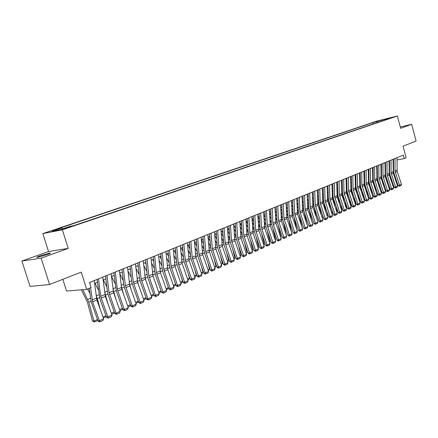 <?xml version="1.0" encoding="UTF-8"?>
<svg xmlns="http://www.w3.org/2000/svg" width="438" height="438" viewBox="0 0 438 438"><rect width="100%" height="100%" fill="white"/><g stroke="black" fill="none" stroke-linecap="round" stroke-linejoin="round"><path stroke-width="0.66" d="M47.058 254.681C50.293 253.482 51.235 252.929 49.877 253.027L40.329 255.715C37.033 256.931 36.075 257.495 37.449 257.396L47.058 254.681M68.328 227.585L69.653 226.911L64.846 228.269L63.505 228.948L68.328 227.585M62.831 279.324L66.543 291.051L86.675 289.376L91.093 287.552L89.511 282.51L403.283 155.156L404.192 158.567L406.13 157.768L403.042 146.183L416.1 141.074L411.665 124.321L400.294 127.004M21.9 261.037L30.063 286.425L49.554 284.519L41.15 258.168L68.218 248.39L62.366 229.808L42.836 233.602L48.525 251.527L21.9 261.037L41.15 258.168M62.366 229.808L397.365 115.988L376.653 121.145L42.836 233.602M389.617 118.161L393.494 117.116L389.667 118.337M377.72 122.454L376.664 121.676L372.793 122.635L58.298 228.674L61.955 227.952L52.084 231.286L60.132 229.715L70.064 226.347L73.874 225.592L389.174 118.561L385.194 119.552L384.991 119.985M376.664 121.676L381.065 120.187L389.579 118.068L385.194 119.552M86.675 289.376L81.249 272.113L49.554 284.519M397.365 115.988L400.644 128.307L411.665 124.321M397.003 160.001L404.192 158.567M94.553 283.435L97.428 282.258M103.089 279.948L105.876 278.803M111.466 276.515L114.17 275.414M119.694 273.153L122.311 272.08M127.776 269.846L130.316 268.806M135.714 266.6L138.178 265.592M143.516 263.408L145.903 262.433M151.176 260.271L153.492 259.323M158.709 257.188L160.954 256.274M166.111 254.16L168.291 253.274M173.393 251.188L175.501 250.322M180.549 248.258L182.591 247.421M187.584 245.379L189.566 244.568M194.505 242.548L196.427 241.765M201.31 239.761L203.172 239M208.012 237.024L209.813 236.285M214.598 234.33L216.345 233.613M221.081 231.675L222.772 230.985M227.464 229.063L229.101 228.395M233.744 226.495L235.332 225.849M239.925 223.966L241.464 223.336M246.014 221.475L247.503 220.867M252.009 219.027L253.449 218.436M257.911 216.613L259.301 216.038M263.72 214.231L265.067 213.684M269.447 211.888L270.75 211.357M275.086 209.583L276.351 209.068M280.643 207.311L281.864 206.813M286.118 205.072L287.295 204.59M291.511 202.865L292.655 202.4M296.827 200.686L297.933 200.237M302.072 198.545L303.134 198.107M307.235 196.432L308.264 196.01M312.327 194.346L313.318 193.941M317.347 192.293L318.306 191.904M322.302 190.267L323.222 189.889M327.181 188.274L328.073 187.907M331.999 186.303L332.853 185.953M336.745 184.36L337.572 184.02M341.432 182.443L342.226 182.12M346.053 180.555L346.819 180.242M350.608 178.688L351.347 178.386M355.108 176.848L355.815 176.558M359.549 175.03L360.228 174.751M363.929 173.24L364.58 172.972M368.254 171.472L368.878 171.214M372.519 169.725L373.121 169.479M376.729 168L377.304 167.765M380.89 166.303L381.438 166.079M384.997 164.622L385.522 164.409M389.048 162.963L389.552 162.755M393.05 161.326L393.532 161.129M373.16 124.003L372.793 122.635M61.955 227.952L62.771 228.817M381.553 121.151L381.065 120.187M68.218 248.39L48.525 251.527M397.009 157.696L397.184 171.482L401.471 184.354L399.522 185.23L399.686 186.079L399.127 186.221L398.131 185.597L393.839 172.709L393.516 170.743L393.532 159.109M398.131 185.597L399.522 185.23L395.01 171.012L395.038 158.501M401.471 184.354L401.049 185.46L399.686 186.079M385.106 164.579L385.522 165.312M389.048 171.537L389.552 172.468M390.324 175.742L391.572 181.77M393.105 186.38L393.85 186.32M389.552 169.533L389.048 168.646M389.552 165.236L389.048 164.349M393.636 174.313L393.034 171.625M394.096 187.053L393.335 187.059M394.014 187.092L393.997 186.752M393.056 159.306L393.253 173.163L397.567 186.117L395.596 187.004L395.766 187.853L395.207 188.001L394.2 187.371L389.88 174.401L389.552 172.43L389.552 160.724M394.2 187.371L395.596 187.004L391.052 172.698L391.057 160.116M397.567 186.117L397.146 187.229L395.766 187.853M389.048 160.932L389.272 174.871L393.614 187.902L391.621 188.8L391.791 189.654L391.233 189.796L390.225 189.167L385.867 176.114L385.539 174.132L385.517 162.361M390.225 189.167L391.621 188.8L387.039 174.406L387.028 161.753M393.614 187.902L393.187 189.019L391.791 189.654M384.991 162.575L385.237 176.596L389.612 189.709L387.592 190.618L387.772 191.472L387.214 191.62L386.196 190.984L381.81 177.85L381.476 175.857L381.432 164.02M386.196 190.984L387.592 190.618L382.976 176.131L382.943 163.407M389.612 189.709L389.185 190.837L387.772 191.472M380.879 164.245L381.153 178.343L385.56 191.537L383.513 192.463L383.699 193.317L383.135 193.465L382.111 192.824L377.698 179.613L377.359 177.604L377.293 165.701M382.111 192.824L383.513 192.463L378.865 177.883L378.81 165.088M385.56 191.537L385.128 192.671L383.699 193.317M381.115 166.21L381.443 166.79M385.013 173.092L385.539 174.05M386.447 177.85L387.745 184.113M389.092 188.154L389.864 188.088M385.533 171.121L385.007 170.19M385.528 166.752L384.997 165.821M389.782 176.399L389.048 173.174M390.116 188.849L389.289 188.74M377.074 167.864L377.31 168.28M380.918 174.669L381.471 175.66M382.522 179.991L383.88 186.506M385.029 189.95L385.829 189.884M381.465 172.725L380.907 171.745M381.449 168.285L380.89 167.305M385.883 178.523L385.013 174.746M386.086 190.656L385.194 190.448M376.773 176.262L377.353 177.291M378.552 182.17L379.965 188.942M380.912 191.767L381.739 191.702M377.342 174.351L376.762 173.322M377.315 169.834L376.735 168.805M381.936 180.686L380.929 176.344M381.996 192.479L381.049 192.172M372.579 177.872L373.187 178.95M374.534 184.387L376.012 191.422M376.74 193.607L377.594 193.541M373.165 175.994L372.557 174.915M373.132 171.4L372.524 170.322M377.939 182.881L376.784 177.965M377.857 194.324L376.844 193.919M376.718 165.936L377.014 180.111L381.454 193.388L379.385 194.324L379.571 195.189L379.012 195.332L377.978 194.686L373.532 181.392L373.187 179.372L373.105 167.404M377.978 194.686L379.385 194.324L374.698 179.657L374.621 166.785M381.454 193.388L381.022 194.532L379.571 195.189M368.325 179.498L368.96 180.631M370.466 186.643L372.004 193.946M372.519 195.468L373.4 195.403M368.933 177.658L368.298 176.525M368.895 172.983L368.254 171.849M373.899 185.115L372.59 179.613M373.663 196.191L372.59 195.687M372.503 167.644L372.826 181.907L377.299 195.266L375.196 196.213L375.393 197.078L374.829 197.226L373.795 196.574L369.311 183.194L368.966 181.162L368.862 169.123M373.795 196.574L375.196 196.213L370.477 181.452L370.373 168.51M377.299 195.266L376.861 196.416L375.393 197.078M364.011 181.14L364.679 182.328M366.349 188.937L367.958 196.525M368.238 197.357L369.152 197.292M364.646 179.339L363.983 178.151M364.597 174.581L363.929 173.393M369.809 187.393L368.342 181.277M369.415 198.08L368.276 197.478M368.232 169.38L368.582 183.725L373.083 197.166L370.959 198.129L371.161 199L370.597 199.142L369.552 198.491L365.04 185.022L364.684 182.98L364.558 170.869M369.552 198.491L370.959 198.129L366.206 183.276L366.075 170.256M373.083 197.166L372.645 198.326L371.161 199M359.647 182.805L360.343 184.048M362.182 191.275L363.858 199.148M363.901 199.268L364.843 199.202M360.304 181.042L359.609 179.799M360.244 176.202L359.582 175.019M365.67 189.703L364.033 182.974M365.111 199.996L363.907 199.285M363.907 171.138L364.279 185.564L368.818 199.093L366.666 200.067L366.869 200.943L366.305 201.086L365.254 200.429L360.709 186.873L360.354 184.814L360.2 172.638M365.254 200.429L366.666 200.067L361.876 185.115L361.722 172.024M368.818 199.093L368.38 200.259L366.869 200.943M355.218 184.486L355.946 185.783M357.966 193.651L359.582 201.201L360.479 201.141M355.902 182.761L355.174 181.458M355.837 177.833L355.251 176.788M361.481 192.063L359.669 184.694M360.748 201.934L359.582 201.201M359.521 172.917L359.926 187.426L364.493 201.047L362.314 202.033L362.527 202.909L361.963 203.051L360.901 202.389L356.318 188.751L355.957 186.681L355.787 174.428M360.901 202.389L362.314 202.033L357.485 186.988L357.309 173.815M364.493 201.047L364.055 202.219L362.527 202.909M350.734 186.183L351.495 187.546M353.696 196.071L355.218 203.155L356.061 203.101M351.446 184.502L350.685 183.139M351.364 179.487L350.86 178.584M357.238 194.461L355.245 186.435M356.329 203.9L355.218 203.155M355.076 174.718L355.508 189.315L360.113 203.024L357.901 204.02L358.12 204.902L357.556 205.044L356.488 204.382L351.873 190.65L351.511 188.57L351.314 176.246M356.488 204.382L357.901 204.02L353.039 188.877L352.836 175.627M360.113 203.024L359.669 204.201L358.12 204.902M346.184 187.897L346.978 189.326M349.376 198.534L350.8 205.137L351.583 205.088M346.923 186.265L346.13 184.841M346.836 181.157L346.414 180.407M352.946 196.903L350.767 188.198M351.851 205.887L350.8 205.137M350.575 176.547L351.035 191.231L355.678 205.028L353.433 206.041L353.658 206.922L353.094 207.064L352.021 206.397L347.372 192.578L347 190.481L346.776 178.085M352.021 206.397L353.433 206.041L348.533 190.798L348.303 177.467M355.678 205.028L355.229 206.216L353.658 206.922M341.574 189.632L342.406 191.121M345.002 201.042L346.321 207.147L347.038 207.103M342.341 188.05L341.514 186.555M348.599 199.389L346.223 189.993M342.242 182.843L341.908 182.246M347.312 207.908L346.321 207.147M346.009 178.397L346.502 193.169L351.177 207.059L348.905 208.083L349.141 208.97L348.571 209.112L347.493 208.439L342.806 194.532L342.428 192.419L342.182 179.952M347.493 208.439L348.905 208.083L343.967 192.742L343.71 179.334M351.177 207.059L350.728 208.253L349.141 208.97M336.904 191.39L337.769 192.944M340.572 203.599L341.782 209.178L342.439 209.14M337.698 189.851L336.833 188.291M344.197 201.923L342.478 194.001L341.618 191.806M337.583 184.551L337.342 184.113M342.686 209.879L341.782 209.178M341.388 180.275L341.908 195.134L346.617 209.118L344.317 210.158L344.553 211.05L343.989 211.187L342.899 210.508L338.18 196.509L337.797 194.384L337.523 181.841M342.899 210.508L344.317 210.158L339.335 194.713L339.05 181.222M346.617 209.118L346.168 210.317L344.553 211.05M332.163 193.163L333.066 194.79M336.083 206.205L337.183 211.242L337.775 211.209M332.99 191.674L332.086 190.048M339.74 204.502L337.879 195.961L336.953 193.64M337.994 211.872L337.183 211.242M336.696 182.181L337.255 197.127L341.996 211.204L339.664 212.255L339.91 213.153L339.34 213.295L338.245 212.611L333.488 198.513L333.104 196.377L332.803 183.757M338.245 212.611L339.664 212.255L334.643 196.711L334.331 183.139M341.996 211.204L341.541 212.414L339.91 213.153M327.356 194.954L328.297 196.651M331.544 208.86L332.524 213.333L333.044 213.301M328.215 193.519L327.274 191.822M335.229 207.13L333.219 197.949L332.218 195.496M333.241 213.886L332.524 213.333M331.944 184.108L332.53 199.148L337.315 213.317L334.95 214.385L335.201 215.288L334.632 215.425L333.526 214.735L328.735 200.549L328.341 198.398L328.013 185.701M333.526 214.735L334.95 214.385L329.885 198.732L329.54 185.082M337.315 213.317L336.855 214.538L335.201 215.288M322.483 196.766L323.463 198.54M326.945 211.57L327.799 215.452L328.248 215.425M323.375 195.392L322.395 193.612M330.657 209.813L328.495 199.969L327.421 197.374M328.418 215.929L327.799 215.452M327.126 186.062L327.744 201.195L332.568 215.463L330.164 216.542L330.427 217.445L329.858 217.587L328.746 216.892L323.912 202.608L323.518 200.445L323.162 187.672M328.746 216.892L330.164 216.542L325.062 200.785L324.689 187.053M332.568 215.463L332.103 216.69L330.427 217.445M317.539 198.595L318.563 200.451M322.286 214.33L323.014 217.598L323.386 217.576M318.47 197.281L317.446 195.425M326.031 212.55L323.704 202.011L322.554 199.274M323.529 217.993L323.014 217.598M322.237 188.05L322.894 203.276L327.75 217.637L325.319 218.732L325.582 219.641L325.018 219.777L323.896 219.082L319.023 204.699L318.623 202.52L318.24 189.67M323.896 219.082L325.319 218.732L320.173 202.871L319.767 189.052M327.75 217.637L327.285 218.869L325.582 219.641M312.529 200.445L313.592 202.383M317.572 217.149L318.158 219.772L318.459 219.761M313.488 199.191L312.425 197.259M318.787 203.823L317.621 201.201M321.344 215.337L318.859 204.146M318.568 220.09L318.158 219.772M317.282 190.059L317.972 205.378L322.866 219.838L320.402 220.955L320.676 221.863L320.107 222L318.979 221.299L314.068 206.818L313.663 204.623L313.247 191.696M318.979 221.299L320.402 220.955L315.212 204.979L314.78 191.077M322.866 219.838L322.401 221.081L320.676 221.863M307.438 202.318L308.549 204.338M312.792 220.024L313.455 221.973M308.44 201.13L307.328 199.109M313.75 205.548L312.617 203.144M316.597 218.184L314.051 206.769M313.542 222.214L313.236 221.984M312.256 192.101L312.984 207.513L317.917 222.071L315.415 223.205L315.699 224.119L315.13 224.256L313.991 223.55L309.042 208.964L308.631 206.758L308.188 193.749M313.991 223.55L315.415 223.205L310.186 207.119L309.715 193.131M317.917 222.071L317.446 223.325L315.699 224.119M302.28 204.212L303.435 206.32M307.958 222.953L308.385 224.212M303.315 203.09L302.16 200.982M308.691 207.47L307.536 205.115M311.79 221.086L309.14 209.249M307.158 194.171L307.919 209.682L312.896 224.338L310.361 225.488L310.651 226.408L310.077 226.539L308.932 225.827L303.945 211.143L303.529 208.926L303.052 195.835M308.932 225.827L310.361 225.488L305.083 209.293L304.58 195.217M312.896 224.338L312.425 225.603L310.651 226.408M297.041 206.123L298.245 208.318M303.058 225.948L303.238 226.484M298.119 205.072L296.915 202.871M303.567 209.463L302.384 207.108M306.923 224.048L304.158 211.773M301.985 196.268L302.789 211.877L307.805 226.638L305.231 227.804L305.527 228.724L304.957 228.86L303.802 228.143L298.776 213.355L298.355 211.121L297.84 197.949M303.802 228.143L305.231 227.804L299.91 211.494L299.373 197.33M307.805 226.638L307.328 227.908L305.527 228.724M291.73 208.055L292.978 210.349M292.847 207.081L291.593 204.787M298.377 211.505L297.161 209.129M301.99 227.07L299.11 214.341M296.74 198.398L297.583 214.105L302.636 228.97L300.025 230.153L300.331 231.078L299.762 231.215L298.601 230.492L293.531 215.6L293.099 213.35L292.557 200.095M298.601 230.492L300.025 230.153L294.665 213.728L294.09 199.471M302.636 228.97L302.16 230.251L300.331 231.078M286.332 210.01L287.635 212.397M287.492 209.107L286.189 206.72M293.115 213.596L291.856 211.171M296.909 229.906L293.991 216.958M291.418 200.555L292.299 216.367L297.397 231.341L294.747 232.534L295.064 233.465L294.489 233.596L293.323 232.874L288.209 217.872L287.771 215.611L287.197 202.268M293.323 232.874L294.747 232.534L289.337 215.994L288.724 201.65M297.397 231.341L296.915 232.627L295.064 233.465M280.857 211.981L282.214 214.472M282.061 211.165L280.703 208.669M287.777 215.726L286.474 213.235M291.588 232.299L288.806 219.624M286.014 202.75L286.939 218.661L292.08 233.739L289.392 234.954L289.715 235.885L289.146 236.022L287.963 235.288L282.811 220.183L282.368 217.905L281.754 204.48M287.963 235.288L289.392 234.954L283.933 218.294L283.287 203.856M292.08 233.739L291.593 235.036L289.715 235.885M275.299 213.974L276.707 216.575M276.548 213.246L275.135 210.645M282.368 217.894L281.015 215.326M286.189 234.724L283.545 222.34M280.534 204.973L281.497 220.987L286.682 236.175L283.955 237.407L284.289 238.343L283.715 238.475L282.532 237.741L277.331 222.526L276.882 220.232L276.236 206.72M282.532 237.741L283.955 237.407L278.453 220.632L277.763 206.101M286.682 236.175L286.195 237.478L284.289 238.343M274.971 207.234L275.978 223.347L281.207 238.644L278.442 239.898L278.782 240.84L278.212 240.971L277.013 240.227L271.774 224.902L271.319 222.592L270.629 208.992M277.013 240.227L278.442 239.898L272.885 222.997L272.162 208.373M281.207 238.644L280.72 239.964L278.782 240.84M269.326 209.523L270.377 225.745L275.65 241.157L272.841 242.422L273.192 243.369L272.622 243.501L271.418 242.751L266.129 227.317L265.669 224.99L264.946 211.302M271.418 242.751L272.841 242.422L267.24 225.406L266.468 210.683M275.65 241.157L275.157 242.482L273.192 243.369M269.655 215.994L271.122 218.704M270.952 215.348L269.485 212.638M276.876 220.095L275.469 217.445M280.709 237.182L280.977 237.067L278.212 225.11M280.977 237.067L280.791 237.429M263.922 218.031L265.45 220.856M265.269 217.478L263.742 214.653M271.303 222.334L269.841 219.591M275.146 239.685L275.502 239.526L272.808 227.93M275.502 239.526L275.256 240.002M258.102 220.084L259.69 223.03M259.499 219.635L257.911 216.69M265.647 224.601L264.125 221.759M269.501 242.219L269.939 242.022L267.322 230.804M269.939 242.022L269.638 242.619M263.594 211.85L264.694 228.176L270.011 243.703L267.158 244.99L267.519 245.942L266.95 246.068L265.735 245.313L260.402 229.764L259.931 227.421L259.17 213.645M265.735 245.313L267.158 244.99L261.508 227.842L260.698 213.027M270.011 243.703L269.512 245.034L267.519 245.942M252.189 222.165L253.837 225.236M253.64 221.82L252.118 218.978M259.904 226.906L258.321 223.955M263.775 244.793L264.3 244.557L261.765 233.739M264.3 244.557L263.939 245.28M257.774 214.215L258.918 230.651L264.284 246.287L261.387 247.596L261.76 248.549L261.19 248.674L259.964 247.919L254.582 232.249L254.111 229.89L253.306 216.027M259.964 247.919L261.387 247.596L255.683 230.322L254.834 215.408M264.284 246.287L263.786 247.629L261.76 248.549M246.183 224.261L247.903 227.47M247.694 224.026L246.271 221.371M254.073 229.249L252.425 226.172M257.955 247.404L258.579 247.125L256.126 236.734M258.579 247.125L258.152 247.974M251.866 216.613L253.06 233.158L258.469 248.91L255.529 250.24L255.912 251.198L255.343 251.324L254.106 250.558L248.68 234.779L248.198 232.397L247.355 218.442M254.106 250.558L255.529 250.24L249.775 232.835L248.877 217.823M258.469 248.91L257.966 250.268L255.912 251.198M240.079 226.386L241.864 229.726M241.645 226.26L240.331 223.802M248.149 231.625L246.441 228.422M252.047 250.06L252.764 249.737L250.405 239.789M252.764 249.737L252.272 250.717M245.866 219.044L247.109 235.704L252.567 251.576L249.583 252.923L249.972 253.887L249.403 254.013L248.16 253.241L242.685 237.341L242.198 234.949L241.311 220.894M248.16 253.241L249.583 252.923L243.774 235.392L242.827 220.276M252.567 251.576L252.064 252.94L249.972 253.887M233.881 228.526L235.737 232.009M235.507 228.521L234.303 226.265M242.137 234.034L240.358 230.7M246.046 252.753L246.862 252.387L244.601 242.909M246.862 252.387L246.304 253.503M239.772 221.519L241.064 238.288L246.572 254.281L243.544 255.65L243.944 256.619L243.375 256.745L242.121 255.967L236.597 239.942L236.098 237.533L235.168 223.385M242.121 255.967L243.544 255.65L237.681 237.987L236.69 222.772M246.572 254.281L246.063 255.655L243.944 256.619M227.574 230.689L229.507 234.319M229.266 230.81L228.182 228.773M236.033 236.482L234.177 233M239.958 255.491L240.873 255.08L238.715 246.09M240.873 255.08L240.248 256.334M233.58 224.032L234.927 240.916L240.489 257.029L237.407 258.42L237.818 259.395L237.248 259.515L235.983 258.732L230.41 242.586L229.906 240.161L228.932 225.92M235.983 258.732L237.407 258.42L231.488 240.621L230.448 225.302M240.489 257.029L239.975 258.415L237.818 259.395M221.168 232.868L223.177 236.662M222.926 233.125L221.962 231.313M229.824 238.962L227.897 235.332M233.766 258.272L234.79 257.812L232.742 249.342M234.79 257.812L234.067 259.143M227.289 226.583L228.696 243.583L234.303 259.822L231.176 261.234L231.598 262.209L231.029 262.335L229.753 261.541L224.13 245.275L223.621 242.827L222.597 228.494M229.753 261.541L231.176 261.234L225.198 243.298L224.108 227.875M234.303 259.822L233.782 261.218L231.598 262.209M214.653 235.075L216.744 239.028M216.481 235.469L215.649 233.897M223.522 241.475L221.519 237.686M227.481 261.097L228.609 260.588L226.687 252.666M228.609 260.588L227.782 261.973M220.9 229.178L222.362 246.293L228.023 262.658L224.842 264.092L225.274 265.072L224.71 265.193L223.424 264.399L217.746 248.001L217.232 245.537L216.158 231.105M223.424 264.399L224.842 264.092L218.808 246.019L217.67 230.492M228.023 262.658L227.497 264.065L225.274 265.072M208.034 237.297L210.207 241.42M209.933 237.839L209.238 236.52M217.117 244.026L215.031 240.073M221.091 263.966L222.334 263.408L220.538 256.066M222.334 263.408L221.398 264.848M214.412 231.811L215.929 249.047L221.639 265.543L218.409 266.999L218.852 267.979L218.288 268.1L216.991 267.3L211.264 250.777L210.738 248.291L209.616 233.761M216.991 267.3L218.409 266.999L212.321 248.784L211.127 233.147M221.639 265.543L221.113 266.956L218.852 267.979M201.392 239.728L203.56 243.846M203.27 240.238L202.717 239.186M210.607 246.61L208.433 242.488M214.604 266.879L215.956 266.271L214.302 259.542M215.956 266.271L214.91 267.771M207.815 234.489L209.391 251.845L215.151 268.467L211.872 269.95L212.331 270.936L211.762 271.056L210.459 270.246L204.677 253.591L204.141 251.094L202.969 236.46M210.459 270.246L211.872 269.95L205.723 251.593L204.475 235.847M215.151 268.467L214.625 269.896L212.331 270.936M194.779 242.438L196.799 246.293M196.498 242.663L196.098 241.896M203.993 249.227L201.732 244.93M208.006 269.841L209.479 269.184L207.973 263.096M209.479 269.184L208.318 270.744M201.108 237.215L202.745 254.686L208.565 271.445L205.225 272.951L205.696 273.942L205.132 274.057L203.812 273.241L197.981 256.454L197.434 253.936L196.213 239.197M203.812 273.241L205.225 272.951L199.016 254.445L197.713 238.59M208.565 271.445L208.028 272.885L205.696 273.942M188.05 245.187L189.928 248.773M189.61 245.116L189.369 244.65M197.264 251.888L194.91 247.399M201.305 272.852L202.893 272.14L201.551 266.731M202.893 272.14L202.23 273.482L201.617 273.761M194.291 239.98L195.989 257.577L201.863 274.467L198.474 276L198.956 276.997L198.392 277.106L197.062 276.285L191.171 259.367L190.618 256.827L189.342 241.99M197.062 276.285L198.474 276L192.2 257.347L190.837 241.382M201.863 274.467L201.327 275.918L198.956 276.997M181.217 247.985L182.936 251.281M190.426 254.582L187.979 249.895M194.488 275.913L196.208 275.146L195.03 270.454M196.208 275.146L195.54 276.498L194.806 276.827M187.36 242.794L189.123 260.517L195.052 277.544L191.609 279.099L192.101 280.096L191.543 280.211L190.201 279.384L184.256 262.324L183.692 259.767L182.361 244.82M190.201 279.384L191.609 279.099L185.274 260.298L183.851 244.218M195.052 277.544L194.516 279.006L192.101 280.096M174.269 250.826L175.824 253.81M183.473 257.314L180.921 252.425M187.557 279.028L189.408 278.196L188.417 274.27M189.408 278.196L188.734 279.564L187.88 279.948M180.314 245.652L182.142 263.501L188.132 280.67L184.628 282.253L185.137 283.255L184.573 283.364L183.221 282.532L177.22 265.335L176.645 262.756L175.26 247.705M183.221 282.532L184.628 282.253L178.228 263.293L176.744 247.103M188.132 280.67L187.59 282.143L185.137 283.255M167.206 253.717L168.586 256.372M176.399 260.09L173.744 254.976M180.516 282.192L182.493 281.3L181.704 278.174M182.493 281.3L181.819 282.68L180.839 283.118M173.147 248.56L175.047 266.539L181.091 283.846L177.527 285.456L178.052 286.463L177.494 286.572L176.131 285.729L170.064 268.39L169.484 265.795L168.039 250.635M176.131 285.729L177.527 285.456L171.066 266.342L169.517 250.032M181.091 283.846L180.544 285.335L178.052 286.463M160.023 256.652L161.217 258.962M169.21 262.899L166.44 257.56M173.349 285.412L175.468 284.459L174.888 282.181M175.468 284.459L174.789 285.844L173.678 286.348M165.86 251.521L167.831 269.627L173.935 287.076L170.311 288.713L170.847 289.726L170.289 289.83L168.915 288.987L162.788 271.5L162.202 268.888L160.691 253.618M168.915 288.987L170.311 288.713L163.779 269.447L162.169 253.016M173.935 287.076L173.382 288.576L170.847 289.726M152.725 259.641L153.722 261.579M161.89 265.751L159.005 260.167M166.062 288.686L168.323 287.667L167.973 286.293M168.323 287.667L167.639 289.064L166.396 289.627M158.446 254.527L160.489 272.77L166.654 290.367L162.963 292.031L163.516 293.044L162.963 293.148L161.573 292.294L155.391 274.664L154.789 272.031L153.218 256.652M161.573 292.294L162.963 292.031L156.366 272.6L154.691 256.055M166.654 290.367L166.095 291.878L163.516 293.044M145.296 262.68L146.089 264.224M153.24 276.602L152.627 274.287M154.444 268.642L151.439 262.805M158.649 292.015L161.058 290.931L160.949 290.509M161.058 290.931L160.374 292.338L158.983 292.967M150.902 257.593L153.021 275.967L159.246 293.706L155.495 295.404L156.065 296.422L155.506 296.526L154.11 295.661L147.863 277.884L147.25 275.228L145.619 259.734M154.11 295.661L155.495 295.404L148.827 275.809L147.08 259.143M159.246 293.706L158.687 295.234L156.065 296.422M137.746 265.767L138.32 266.89M146.002 280.868L144.978 277.112M146.867 271.571L143.735 265.466M153.634 294.314L152.977 295.672L151.449 296.362M151.11 295.398L153.623 294.27M143.226 260.709L145.421 279.22L151.712 297.112L147.896 298.831L148.477 299.855L147.924 299.959L146.511 299.088L140.204 281.158L139.585 278.48L137.882 262.877M146.511 299.088L147.896 298.831L141.156 279.077L139.339 262.285M151.712 297.112L151.148 298.65L148.477 299.855M130.059 268.91L130.404 269.589M138.649 285.253L137.193 280.019M139.153 274.544L135.884 268.16M146.062 297.807L145.454 299.061L143.779 299.816M143.434 298.847L146.018 297.687M135.413 263.879L137.691 282.526L144.042 300.572L140.16 302.324L140.762 303.353L140.209 303.452L138.786 302.576L132.413 284.492L131.778 281.793L130.009 266.074M138.786 302.576L140.16 302.324L133.349 282.4L131.455 265.483M144.042 300.572L143.478 302.121L140.762 303.353M131.186 289.764L129.27 282.997M131.301 277.555L127.891 270.876M138.359 301.36L137.806 302.505L135.972 303.331M135.627 302.357L138.288 301.163M127.463 267.103L129.823 285.894L136.24 304.092L132.287 305.877L132.906 306.912L132.358 307.005L130.918 306.124L124.48 287.886L123.834 285.165L121.994 269.326M130.918 306.124L132.287 305.877L125.405 285.779L123.434 268.74M136.24 304.092L135.671 305.658L132.906 306.912M123.609 294.407L121.211 286.052M123.308 280.616L119.749 273.613M130.519 304.985L130.02 306.014L128.027 306.912M127.677 305.927L130.415 304.695M119.371 270.388L121.813 289.321L128.296 307.679L124.272 309.496L124.907 310.531L124.365 310.624L122.914 309.732L116.404 291.336L113.836 272.633M122.914 309.732L124.272 309.496L117.318 289.222L115.265 272.053M128.296 307.679L127.721 309.255L124.907 310.531M115.917 299.192L112.999 289.168M115.167 283.709L111.509 276.498M122.536 308.67L122.093 309.584L119.941 310.553M119.585 309.562L122.405 308.297M111.126 273.734L113.661 292.808L120.215 311.33L116.114 313.181L116.765 314.221L116.223 314.309L114.761 313.411L108.186 294.851L107.518 292.086L105.525 276.006M114.761 313.411L116.114 313.181L109.084 292.732L106.949 275.431M120.215 311.33L119.634 312.924L116.765 314.221M108.109 304.131L104.638 292.354M106.872 286.852L103.335 279.844M114.411 312.425L114.028 313.214L111.701 314.265M111.351 313.263L114.247 311.96M102.738 277.139L105.355 296.362L111.98 315.048L107.808 316.931L108.476 317.972L107.94 318.065L106.461 317.156L99.815 298.431L97.066 279.444M106.461 317.156L107.808 316.931L100.696 296.302L98.484 278.869M111.98 315.048L111.394 316.652L108.476 317.972M100.187 309.223L97.302 298.596L96.119 295.595M98.419 290.033L95.008 283.249M106.138 316.247L105.821 316.915L103.319 318.043M102.957 317.03L105.941 315.688M94.186 280.61L96.902 299.981L103.598 318.831L99.349 320.747L100.039 321.799L99.497 321.881L98.008 320.966L91.29 302.078L89.166 288.352M98.008 320.966L99.349 320.747L92.615 301.815L90.562 287.771M89.856 282.368L90.135 284.486M103.598 318.831L103.007 320.452L100.039 321.799M81.424 289.814L87.37 302.132L92.517 320.945L93.946 321.081L88.794 302.225L82.848 289.693M89.812 293.257L87.66 288.97M97.718 320.145L97.46 320.682L94.498 322.012L92.517 320.945M94.498 322.012L93.946 321.081L97.482 319.488M396.97 170.174L395.01 171.012M397.184 171.482L395.224 172.32M393.034 171.849L391.052 172.698M393.253 173.163L391.265 174.017M389.053 173.547L387.039 174.406M389.272 174.871L387.258 175.731M385.013 175.266L382.976 176.131M385.237 176.596L383.201 177.467M380.929 177.007L378.865 177.883M381.153 178.343L379.089 179.224M380.972 177.582L381.263 177.456M376.833 179.345L377.173 179.202M376.79 178.77L374.698 179.657M377.014 180.111L374.928 181.009M372.639 181.135L373.028 180.965M372.596 180.555L370.477 181.452M372.826 181.907L370.712 182.81M368.396 182.942L368.834 182.756M368.347 182.361L366.206 183.276M368.582 183.725L366.436 184.639M364.093 184.781L364.58 184.573M364.044 184.195L361.876 185.115M364.279 185.564L362.111 186.489M359.735 186.637L360.277 186.407M359.686 186.046L357.485 186.988M359.926 187.426L357.726 188.367M355.317 188.521L355.913 188.269M355.267 187.929L353.039 188.877M355.508 189.315L353.28 190.273M350.843 190.431L351.495 190.152M350.794 189.835L348.533 190.798M351.035 191.231L348.779 192.194M346.31 192.364L347.016 192.063M346.255 191.767L343.967 192.742M346.502 193.169L344.213 194.149M341.711 194.33L342.478 194.001M341.656 193.722L339.335 194.713M341.908 195.134L339.587 196.131M337.052 196.317L337.879 195.961M336.997 195.709L334.643 196.711M337.255 197.127L334.9 198.135M332.327 198.332L333.219 197.949M332.272 197.719L329.885 198.732M332.53 199.148L330.148 200.171M327.542 200.374L328.495 199.969M327.438 198.014L327.712 197.899M327.482 199.755L325.062 200.785M327.744 201.195L325.325 202.23M322.686 202.444L323.704 202.011M322.576 200.073L322.915 199.925M322.625 201.825L320.173 202.871M322.894 203.276L320.441 204.322M317.764 204.546L318.842 204.081M317.649 202.153L318.054 201.984M317.703 203.922L315.212 204.979M317.972 205.378L315.486 206.446M312.77 206.676L313.887 206.199M312.65 204.272L313.121 204.07M312.71 206.046L310.186 207.119M312.984 207.513L310.46 208.592M307.706 208.833L308.861 208.34M307.58 206.418L308.122 206.189M307.646 208.203L305.083 209.293M307.919 209.682L305.363 210.777M302.57 211.023L303.758 210.519M302.439 208.592L303.058 208.329M302.51 210.388L299.91 211.494M302.789 211.877L300.194 212.988M297.364 213.246L298.59 212.726M297.227 210.798L297.917 210.508M297.298 212.605L294.665 213.728M297.583 214.105L294.949 215.233M292.08 215.501L293.34 214.965M291.932 213.038L292.699 212.715M292.009 214.855L289.337 215.994M292.299 216.367L289.627 217.511M286.715 217.79L288.018 217.232M286.567 215.31L287.41 214.954M286.644 217.144L283.933 218.294M286.939 218.661L284.229 219.821M281.273 220.111L282.62 219.537M281.119 217.615L282.039 217.226M281.201 219.46L278.453 220.632M281.497 220.987L278.749 222.165M275.677 221.809L272.885 222.997M275.978 223.347L273.192 224.541M270.076 224.196L267.24 225.406M270.377 225.745L267.547 226.955M275.754 222.466L277.139 221.874M275.59 219.953L276.597 219.531M270.147 224.858L271.576 224.251M269.978 222.329L271.067 221.869M264.459 227.284L265.932 226.66M264.284 224.738L265.461 224.24M264.382 226.621L261.508 227.842M264.694 228.176L261.82 229.408M258.688 229.747L260.199 229.101M258.502 227.185L259.772 226.649M258.606 229.079L255.683 230.322M258.918 230.651L256 231.899M252.825 232.249L254.385 231.582M252.627 229.671L253.991 229.096M252.742 231.576L249.775 232.835M253.06 233.158L250.098 234.423M246.868 234.79L248.477 234.106M246.671 232.195L248.127 231.576M246.786 234.111L243.774 235.392M247.109 235.704L244.097 236.991M240.823 237.369L242.477 236.662M240.615 234.757L242.143 234.106M240.736 236.684L237.681 237.987M241.064 238.288L238.009 239.597M234.68 239.986L236.389 239.263M234.467 237.358L236.044 236.69M234.598 239.301L231.488 240.621M234.927 240.916L231.822 242.241M228.444 242.647L230.202 241.902M228.22 240.002L229.851 239.312M228.357 241.957L225.198 243.298M228.696 243.583L225.543 244.935M222.11 245.351L223.917 244.579M221.874 242.685L223.555 241.973M222.017 244.656L218.808 246.019M222.362 246.293L219.159 247.662M215.671 248.1L217.533 247.306M215.43 245.411L217.166 244.678M215.578 247.393L212.321 248.784M215.929 249.047L212.671 250.437M209.129 250.886L211.05 250.071M208.877 248.187L210.673 247.426M209.036 250.18L205.723 251.593M209.391 251.845L206.079 253.263M202.482 253.722L204.458 252.885M202.219 251.001L204.07 250.218M202.383 253.011L199.016 254.445M202.745 254.686L199.383 256.126M195.726 256.608L197.757 255.743M195.452 253.865L197.363 253.06M195.622 255.891L192.2 257.347M195.989 257.577L192.572 259.039M188.855 259.537L190.952 258.644M188.575 256.777L190.541 255.945M188.751 258.814L185.274 260.298M189.123 260.517L185.646 262.001M181.874 262.515L184.026 261.596M181.584 259.734L183.61 258.874M181.765 261.787L178.228 263.293M182.142 263.501L178.611 265.017M174.773 265.548L176.99 264.601M174.472 262.745L176.563 261.858M174.663 264.815L171.066 266.342M175.047 266.539L171.455 268.078M167.551 268.625L169.834 267.651M167.239 265.806L169.396 264.891M167.436 267.886L163.779 269.447M167.831 269.627L164.173 271.193M160.204 271.763L162.558 270.755M159.881 268.921L162.109 267.974M160.089 271.018L156.366 272.6M160.489 272.77L156.771 274.363M152.807 274.916L155.156 273.914M152.397 272.086L154.696 271.111M152.616 274.199L148.827 275.809M153.021 275.967L149.238 277.582M145.285 278.125L147.622 277.128M144.781 275.31L147.157 274.303M145.011 277.435L141.156 279.077M145.421 279.22L141.573 280.862M137.636 281.388L139.963 280.397M137.034 278.584L139.481 277.55M137.269 280.731L133.349 282.4M137.691 282.526L133.771 284.202M129.851 284.711L132.167 283.725M129.15 281.924L131.674 280.857M129.396 284.081L125.405 285.779M129.823 285.894L125.832 287.596M121.928 288.089L124.228 287.109M121.123 285.319L123.724 284.218M121.381 287.498L117.318 289.222M121.813 289.321L117.751 291.056M113.869 291.527L116.152 290.553M112.955 288.779L115.637 287.64M113.218 290.969L109.084 292.732M113.661 292.808L109.527 294.577M105.657 295.031L107.929 294.062M104.633 292.299L107.398 291.128M104.906 294.506L100.696 296.302M105.355 296.362L101.151 298.163M97.302 298.596L99.557 297.632M96.251 295.847L99.015 294.675M96.448 298.108L92.155 299.937M96.902 299.981L92.615 301.815M88.794 302.225L91.027 301.273M87.726 299.455L90.474 298.289M50.02 253.471L49.877 253.027"/></g></svg>
